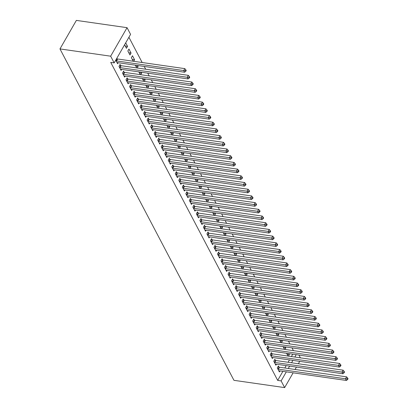 <?xml version="1.0" encoding="UTF-8"?>
<svg xmlns="http://www.w3.org/2000/svg" width="408" height="408" viewBox="0 0 408 408"><rect width="100%" height="100%" fill="white"/><g stroke="black" fill="none" stroke-linecap="round" stroke-linejoin="round"><path stroke-width="0.61" d="M293.434 350.645L291.98 347.876M289.915 343.944L288.461 341.175M286.396 337.243L284.942 334.473M282.882 330.541L281.423 327.772M279.363 323.845L277.909 321.07M275.844 317.144L274.39 314.374M272.325 310.442L270.871 307.673M268.811 303.741L267.357 300.971M265.292 297.039L263.838 294.27M261.773 290.338L260.319 287.569M258.254 283.637L256.8 280.867M254.74 276.94L253.286 274.171M251.221 270.239L249.767 267.47M247.702 263.537L246.248 260.768M244.183 256.836L242.729 254.067M240.669 250.135L239.216 247.365M237.15 243.433L235.696 240.664M233.631 236.737L232.178 233.963M230.112 230.036L228.659 227.266M226.598 223.334L225.145 220.565M223.079 216.633L221.626 213.863M219.56 209.931L218.107 207.162M216.041 203.23L214.588 200.461M212.527 196.529L211.074 193.759M209.008 189.832L207.555 187.063M205.489 183.131L204.036 180.361M201.975 176.429L200.517 173.66M198.456 169.728L197.003 166.959M194.937 163.027L193.484 160.257M191.418 156.325L189.965 153.556M187.904 149.629L186.446 146.855M184.385 142.928L182.932 140.158M180.866 136.226L179.413 133.457M177.347 129.525L175.894 126.755M173.834 122.823L172.375 120.054M170.315 116.122L168.861 113.353M166.796 109.426L165.342 106.651M163.276 102.724L161.823 99.955M159.763 96.023L158.304 93.254M156.244 89.321L154.79 86.552M152.725 82.62L151.271 79.851M149.206 75.919L147.752 73.149M145.692 69.217L144.233 66.448M142.173 62.521L128.913 37.261M298.931 355.067L300.385 357.836M282.892 371.356L277.69 380.404L110.736 62.393L114.174 62.888L130.575 34.374L127.056 27.673L76.367 20.4L59.971 48.919L233.957 380.327L284.641 387.6L281.122 380.899L286.329 371.851M285.33 346.922L285.845 347.897L284.962 349.432M283.04 346.591L284.493 349.36M275.436 360.376L274.87 359.29L273.758 361.218L275.869 365.236L276.445 364.237M278.297 333.52L278.807 334.494L277.925 336.029M276.002 333.193L277.46 335.963M268.403 346.973L267.832 345.887L266.725 347.815L268.836 351.834L269.413 350.834M271.259 320.117L271.774 321.091L270.892 322.626M268.969 319.79L270.422 322.56M261.365 333.571L260.799 332.489L259.692 334.412L261.798 338.436L262.375 337.431M264.226 306.719L264.736 307.693L263.854 309.228M261.931 306.388L263.39 309.157M254.332 320.173L253.761 319.087L252.654 321.014L254.765 325.033L255.342 324.034M257.188 293.316L257.703 294.29L256.821 295.825M254.898 292.99L256.351 295.759M247.294 306.77L246.728 305.684L245.621 307.612L247.727 311.63L248.304 310.631M250.155 279.913L250.665 280.888L249.783 282.423M247.86 279.587L249.319 282.356M240.261 293.367L239.69 292.281L238.583 294.209L240.695 298.233L241.271 297.228M243.117 266.516L243.632 267.49L242.75 269.02M240.827 266.184L242.281 268.954M233.223 279.965L232.657 278.883L231.55 280.811L233.656 284.83L234.233 283.83M236.084 253.113L236.594 254.087L235.712 255.622M233.794 252.787L235.248 255.556M226.19 266.567L225.619 265.481L224.512 267.408L226.624 271.427L227.2 270.428M229.046 239.71L229.561 240.684L228.679 242.219M226.756 239.384L228.21 242.153M219.152 253.164L218.586 252.078L217.479 254.006L219.586 258.029L220.162 257.025M222.013 226.312L222.523 227.287L221.641 228.817M219.723 225.981L221.177 228.75M212.119 239.761L211.548 238.68L210.441 240.608L212.553 244.627L213.129 243.622M214.975 212.91L215.49 213.884L214.608 215.419M212.685 212.578L214.139 215.353M205.086 226.364L204.515 225.277L203.408 227.205L205.515 231.224L206.091 230.224M207.942 199.507L208.452 200.481L207.57 202.016M205.652 199.181L207.106 201.95M198.048 212.961L197.477 211.874L196.37 213.802L198.482 217.821L199.058 216.821M200.909 186.109L201.419 187.083L200.537 188.613M198.614 185.778L200.068 188.547M191.015 199.558L190.444 198.477L189.338 200.399L191.449 204.423L192.02 203.419M193.871 172.706L194.381 173.68L193.499 175.216M191.582 172.375L193.035 175.149M183.977 186.16L183.406 185.074L182.299 187.002L184.411 191.02L184.987 190.021M186.839 159.304L187.349 160.278L186.466 161.813M184.544 158.977L185.997 161.746M176.945 172.757L176.373 171.671L175.267 173.599L177.378 177.618L177.949 176.618M179.8 145.901L180.311 146.875L179.428 148.41M177.511 145.574L178.964 148.344M169.906 159.355L169.335 158.273L168.229 160.196L170.34 164.22L170.916 163.215M172.768 132.503L173.278 133.477L172.395 135.012M170.473 132.172L171.926 134.941M162.874 145.957L162.302 144.871L161.196 146.798L163.307 150.817L163.878 149.818M165.73 119.1L166.24 120.074L165.357 121.609M163.44 118.774L164.893 121.543M155.836 132.554L155.264 131.468L154.158 133.396L156.269 137.414L156.845 136.415M158.697 105.698L159.207 106.672L158.324 108.207M156.402 105.371L157.855 108.14M148.803 119.151L148.231 118.07L147.125 119.993L149.236 124.017L149.812 123.012M151.659 92.3L152.169 93.274L151.286 94.809M149.369 91.968L150.822 94.738M141.765 105.754L141.194 104.667L140.087 106.595L142.198 110.614L142.774 109.614M144.626 78.897L145.136 79.871L144.254 81.406M142.331 78.571L143.784 81.34M134.732 92.351L134.161 91.264L133.054 93.192L135.165 97.211L135.742 96.212M137.588 65.494L138.098 66.468L137.216 68.003M135.298 65.168L136.751 67.937M127.694 78.948L127.128 77.862L126.016 79.789L128.127 83.813L128.704 82.809M128.953 49.047L127.847 50.974L129.958 54.993L131.065 53.071L128.953 49.047M120.661 65.545L120.09 64.464L118.983 66.392L121.094 70.411L121.671 69.406M284.825 367.996L286.181 365.634M288.114 362.273L289.476 359.907M291.404 356.551L292.765 354.185M115.729 60.19L117.575 63.709L118.152 62.71M116.836 58.262L117.142 58.849M125.7 42.85L127.546 46.369L126.439 48.297L124.593 44.773M124.175 72.247L123.609 71.165L122.502 73.088L124.608 77.112L125.185 76.107M132.289 59.441L134.584 59.767L132.472 55.748L131.366 57.676L133.232 61.236M134.584 59.767L133.702 61.302M131.213 85.649L130.642 84.563L129.535 86.491L131.646 90.51L132.223 89.51M141.107 72.196L141.617 73.17L140.734 74.705M138.812 71.869L140.27 74.638M138.246 99.052L137.68 97.966L136.573 99.894L138.679 103.913L139.256 102.913M148.14 85.598L148.655 86.573L147.773 88.108M145.85 85.267L147.303 88.041M145.284 112.45L144.713 111.369L143.606 113.291L145.717 117.315L146.294 116.311M155.178 99.001L155.688 99.975L154.805 101.505M152.883 98.67L154.341 101.439M152.317 125.853L151.751 124.766L150.639 126.694L152.75 130.713L153.326 129.713M162.211 112.399L162.726 113.373L161.843 114.908M159.921 112.073L161.374 114.842M159.355 139.256L158.783 138.169L157.677 140.097L159.788 144.116L160.364 143.116M169.249 125.802L169.759 126.776L168.876 128.311M166.954 125.47L168.407 128.245M166.388 152.653L165.821 151.572L164.71 153.5L166.821 157.519L167.397 156.514M176.281 139.204L176.797 140.179L175.914 141.709M173.992 138.873L175.445 141.642M173.425 166.056L172.854 164.97L171.748 166.898L173.859 170.921L174.435 169.917M183.32 152.602L183.829 153.576L182.947 155.111M181.024 152.276L182.478 155.045M180.458 179.459L179.892 178.373L178.781 180.3L180.892 184.319L181.468 183.32M190.352 166.005L190.868 166.979L189.985 168.514M188.062 165.679L189.516 168.448M187.496 192.856L186.925 191.775L185.819 193.703L187.93 197.722L188.506 196.722M197.39 179.408L197.9 180.382L197.018 181.912M195.095 179.076L196.549 181.846M194.529 206.259L193.963 205.178L192.851 207.101L194.963 211.125L195.539 210.12M204.423 192.805L204.933 193.78L204.056 195.315M202.133 192.479L203.587 195.248M201.567 219.662L200.996 218.576L199.889 220.504L202.001 224.522L202.577 223.523M211.461 206.208L211.971 207.182L211.089 208.718M209.166 205.882L210.62 208.651M208.6 233.065L208.034 231.979L206.922 233.906L209.034 237.925L209.61 236.926M218.494 219.611L219.004 220.585L218.122 222.12M216.204 219.28L217.658 222.049M215.638 246.463L215.067 245.381L213.96 247.304L216.072 251.328L216.648 250.323M225.532 233.009L226.042 233.983L225.16 235.518M223.237 232.682L224.691 235.452M222.671 259.865L222.105 258.779L220.993 260.707L223.105 264.726L223.681 263.726M232.565 246.412L233.075 247.386L232.193 248.921M230.275 246.085L231.729 248.855M229.709 273.268L229.138 272.182L228.031 274.11L230.143 278.129L230.719 277.129M239.603 259.814L240.113 260.788L239.231 262.324M237.308 259.483L238.762 262.252M236.742 286.666L236.176 285.585L235.064 287.507L237.175 291.531L237.752 290.527M246.636 273.217L247.146 274.186L246.264 275.721M244.346 272.886L245.8 275.655M243.78 300.069L243.209 298.982L242.102 300.91L244.214 304.929L244.79 303.929M253.674 286.615L254.184 287.589L253.302 289.124M251.379 286.288L252.833 289.058M250.813 313.471L250.247 312.385L249.135 314.313L251.246 318.332L251.823 317.332M260.707 300.018L261.217 300.992L260.335 302.527M258.417 299.686L259.87 302.461M257.851 326.869L257.28 325.788L256.173 327.716L258.284 331.735L258.861 330.73M267.745 313.421L268.255 314.395L267.373 315.925M265.45 313.089L266.903 315.858M264.884 340.272L264.318 339.186L263.206 341.114L265.317 345.137L265.894 344.133M274.778 326.818L275.288 327.792L274.405 329.327M272.488 326.492L273.941 329.261M271.922 353.675L271.351 352.589L270.244 354.516L272.355 358.535L272.932 357.535M281.816 340.221L282.326 341.195L281.444 342.73M279.521 339.895L280.974 342.664M278.955 367.072L278.384 365.991L277.277 367.919L279.388 371.938L279.965 370.933M288.849 353.624L289.359 354.598L288.476 356.128M286.559 353.292L288.012 356.062M288.262 368.49L289.619 366.124M291.552 362.768L292.913 360.402M294.841 357.041L296.203 354.68M284.641 387.6L293.138 372.825M295.071 369.47L296.427 367.103M298.36 363.742L299.722 361.376M277.69 380.404L281.122 380.899M114.174 62.888L110.655 56.187L59.971 48.919M127.056 27.673L110.655 56.187M125.256 46.038L127.546 46.369M128.77 52.739L131.065 53.071M135.808 66.142L138.098 66.468M139.327 72.843L141.617 73.17M142.841 79.545L145.136 79.871M146.36 86.241L148.655 86.573M149.879 92.942L152.169 93.274M153.398 99.644L155.688 99.975M156.912 106.345L159.207 106.672M160.431 113.047L162.726 113.373M163.95 119.748L166.24 120.074M167.469 126.444L169.759 126.776M170.983 133.146L173.278 133.477M174.502 139.847L176.797 140.179M178.021 146.549L180.311 146.875M181.54 153.25L183.829 153.576M185.054 159.951L187.349 160.278M188.572 166.653L190.868 166.979M192.091 173.349L194.381 173.68M195.611 180.05L197.9 180.382M199.124 186.752L201.419 187.083M202.643 193.453L204.933 193.78M206.162 200.155L208.452 200.481M209.681 206.856L211.971 207.182M213.195 213.552L215.49 213.884M216.714 220.254L219.004 220.585M220.233 226.955L222.523 227.287M223.752 233.656L226.042 233.983M227.266 240.358L229.561 240.684M230.785 247.059L233.075 247.386M234.304 253.756L236.594 254.087M237.818 260.457L240.113 260.788M241.337 267.158L243.632 267.49M244.856 273.86L247.146 274.186M248.375 280.561L250.665 280.888M251.889 287.263L254.184 287.589M255.408 293.964L257.703 294.29M258.927 300.66L261.217 300.992M262.446 307.362L264.736 307.693M265.96 314.063L268.255 314.395M269.479 320.765L271.774 321.091M272.998 327.466L275.288 327.792M276.517 334.167L278.807 334.494M280.031 340.864L282.326 341.195M283.55 347.565L285.845 347.897M287.069 354.266L289.359 354.598M116.035 60.772L116.178 60.833A1.03 0.515 -150.1 0 0 116.525 60.925L183.707 70.564L184.584 72.236L117.407 62.602A1.03 0.515 -150.1 0 0 117.111 62.602L117.004 62.623M116.617 58.64L117.29 58.905A1.03 0.515 -150.1 0 0 117.637 58.997L184.814 68.636L183.707 70.564L185.421 70.645L185.773 71.318L186.216 70.548L185.864 69.875L185.421 70.645M185.864 69.875L184.814 68.636M184.584 72.236L185.773 71.318M119.549 67.473L119.697 67.534A1.03 0.515 -150.1 0 0 120.044 67.626L187.226 77.265L188.103 78.938L120.926 69.304A1.03 0.515 -150.1 0 0 120.63 69.304L120.523 69.324M119.687 65.168L120.804 65.606A1.03 0.515 -150.1 0 0 121.151 65.698L188.333 75.337L187.226 77.265L188.94 77.347L189.292 78.02L189.735 77.25L189.383 76.577L188.94 77.347M189.383 76.577L188.333 75.337M188.103 78.938L189.292 78.02M123.068 74.174L123.216 74.231A1.03 0.515 -150.1 0 0 123.563 74.327L190.745 83.966L191.622 85.639L124.44 76A1.03 0.515 -150.1 0 0 124.144 76.005L124.042 76.026M123.206 71.864L124.323 72.308A1.03 0.515 -150.1 0 0 124.669 72.4L191.852 82.039L190.745 83.966L192.454 84.048L192.805 84.721L193.249 83.946L192.897 83.278L192.454 84.048M192.897 83.278L191.852 82.039M191.622 85.639L192.805 84.721M126.587 80.876L126.735 80.932A1.03 0.515 -150.1 0 0 127.082 81.029L194.259 90.663L195.141 92.341L127.959 82.702A1.03 0.515 -150.1 0 0 127.663 82.707L127.556 82.727M126.72 78.566L127.842 79.004A1.03 0.515 -150.1 0 0 128.189 79.101L195.371 88.74L194.259 90.663L195.973 90.749L196.325 91.418L196.768 90.647L196.416 89.979L195.973 90.749M196.416 89.979L195.371 88.74M195.141 92.341L196.325 91.418M130.106 87.577L130.249 87.633A1.03 0.515 -150.1 0 0 130.596 87.73L197.778 97.364L198.655 99.042L131.478 89.403A1.03 0.515 -150.1 0 0 131.182 89.408L131.075 89.428M130.239 85.267L131.361 85.706A1.03 0.515 -150.1 0 0 131.708 85.802L198.885 95.436L197.778 97.364L199.492 97.451L199.844 98.119L200.287 97.349L199.935 96.681L199.492 97.451M199.935 96.681L198.885 95.436M198.655 99.042L199.844 98.119M133.62 94.279L133.768 94.335A1.03 0.515 -150.1 0 0 134.115 94.427L201.297 104.066L202.174 105.743L134.992 96.104A1.03 0.515 -150.1 0 0 134.701 96.104L134.594 96.13M133.758 91.968L134.875 92.407A1.03 0.515 -150.1 0 0 135.221 92.504L202.404 102.138L201.297 104.066L203.011 104.152L203.363 104.82L203.806 104.05L203.454 103.382L203.011 104.152M203.454 103.382L202.404 102.138M202.174 105.743L203.363 104.82M137.139 100.975L137.287 101.036A1.03 0.515 -150.1 0 0 137.634 101.128L204.811 110.767L205.693 112.44L138.511 102.806A1.03 0.515 -150.1 0 0 138.215 102.806L138.113 102.826M137.277 98.67L138.394 99.108A1.03 0.515 -150.1 0 0 138.74 99.2L205.923 108.839L204.811 110.767L206.524 110.854L206.876 111.522L207.32 110.752L206.968 110.078L206.524 110.854M206.968 110.078L205.923 108.839M205.693 112.44L206.876 111.522M140.658 107.676L140.806 107.737A1.03 0.515 -150.1 0 0 141.153 107.829L208.33 117.468L209.212 119.141L142.03 109.507A1.03 0.515 -150.1 0 0 141.734 109.507L141.627 109.528M140.791 105.371L141.913 105.81A1.03 0.515 -150.1 0 0 142.259 105.901L209.437 115.541L208.33 117.468L210.044 117.55L210.395 118.223L210.839 117.453L210.487 116.78L210.044 117.55M210.487 116.78L209.437 115.541M209.212 119.141L210.395 118.223M144.177 114.378L144.32 114.434A1.03 0.515 -150.1 0 0 144.667 114.531L211.849 124.17L212.726 125.843L145.549 116.204A1.03 0.515 -150.1 0 0 145.253 116.209L145.146 116.229M144.31 112.067L145.432 112.511A1.03 0.515 -150.1 0 0 145.778 112.603L212.956 122.242L211.849 124.17L213.562 124.251L213.914 124.924L214.358 124.149L214.006 123.481L213.562 124.251M214.006 123.481L212.956 122.242M212.726 125.843L213.914 124.924M147.691 121.079L147.839 121.135A1.03 0.515 -150.1 0 0 148.186 121.232L215.368 130.866L216.245 132.544L149.063 122.905A1.03 0.515 -150.1 0 0 148.772 122.91L148.665 122.93M147.829 118.769L148.946 119.207A1.03 0.515 -150.1 0 0 149.292 119.304L216.475 128.943L215.368 130.866L217.082 130.953L217.433 131.621L217.872 130.851L217.525 130.183L217.082 130.953M217.525 130.183L216.475 128.943M216.245 132.544L217.433 131.621M151.21 127.781L151.358 127.837A1.03 0.515 -150.1 0 0 151.705 127.933L218.882 137.567L219.764 139.245L152.582 129.606A1.03 0.515 -150.1 0 0 152.286 129.611L152.184 129.632M151.348 125.47L152.464 125.909A1.03 0.515 -150.1 0 0 152.811 126.006L219.994 135.64L218.882 137.567L220.595 137.654L220.947 138.322L221.391 137.552L221.039 136.884L220.595 137.654M221.039 136.884L219.994 135.64M219.764 139.245L220.947 138.322M154.729 134.482L154.877 134.538A1.03 0.515 -150.1 0 0 155.224 134.635L222.401 144.269L223.283 145.947L156.101 136.308A1.03 0.515 -150.1 0 0 155.805 136.308L155.698 136.333M154.861 132.172L155.984 132.61A1.03 0.515 -150.1 0 0 156.33 132.707L223.507 142.341L222.401 144.269L224.114 144.356L224.466 145.024L224.91 144.254L224.558 143.585L224.114 144.356M224.558 143.585L223.507 142.341M223.283 145.947L224.466 145.024M158.248 141.183L158.391 141.239A1.03 0.515 -150.1 0 0 158.738 141.331L225.92 150.97L226.797 152.643L159.62 143.009A1.03 0.515 -150.1 0 0 159.324 143.009L159.217 143.035M158.381 138.873L159.502 139.312A1.03 0.515 -150.1 0 0 159.849 139.409L227.026 149.042L225.92 150.97L227.633 151.057L227.985 151.725L228.429 150.955L228.077 150.282L227.633 151.057M228.077 150.282L227.026 149.042M226.797 152.643L227.985 151.725M161.762 147.88L161.91 147.941A1.03 0.515 -150.1 0 0 162.256 148.033L229.439 157.672L230.316 159.344L163.134 149.71A1.03 0.515 -150.1 0 0 162.843 149.71L162.736 149.731M161.899 145.574L163.016 146.013A1.03 0.515 -150.1 0 0 163.363 146.105L230.546 155.744L229.439 157.672L231.152 157.753L231.504 158.426L231.943 157.656L231.591 156.983L231.152 157.753M231.591 156.983L230.546 155.744M230.316 159.344L231.504 158.426M165.281 154.581L165.429 154.642A1.03 0.515 -150.1 0 0 165.776 154.734L232.953 164.373L233.835 166.046L166.653 156.412A1.03 0.515 -150.1 0 0 166.357 156.412L166.255 156.432M165.413 152.271L166.535 152.714A1.03 0.515 -150.1 0 0 166.882 152.806L234.065 162.445L232.953 164.373L234.666 164.455L235.018 165.128L235.462 164.358L235.11 163.684L234.666 164.455M235.11 163.684L234.065 162.445M233.835 166.046L235.018 165.128M168.8 161.282L168.948 161.339A1.03 0.515 -150.1 0 0 169.289 161.435L236.472 171.074L237.354 172.747L170.172 163.108A1.03 0.515 -150.1 0 0 169.876 163.113L169.769 163.134M168.932 158.972L170.054 159.416A1.03 0.515 -150.1 0 0 170.401 159.508L237.578 169.147L236.472 171.074L238.185 171.156L238.537 171.829L238.981 171.054L238.629 170.386L238.185 171.156M238.629 170.386L237.578 169.147M237.354 172.747L238.537 171.829M172.319 167.984L172.462 168.04A1.03 0.515 -150.1 0 0 172.808 168.137L239.991 177.771L240.868 179.449L173.691 169.81A1.03 0.515 -150.1 0 0 173.395 169.815L173.288 169.835M172.451 165.674L173.573 166.112A1.03 0.515 -150.1 0 0 173.915 166.209L241.097 175.848L239.991 177.771L241.704 177.857L242.056 178.526L242.5 177.755L242.148 177.087L241.704 177.857M242.148 177.087L241.097 175.848M240.868 179.449L242.056 178.526M175.833 174.685L175.981 174.741A1.03 0.515 -150.1 0 0 176.327 174.838L243.51 184.472L244.387 186.15L177.205 176.511A1.03 0.515 -150.1 0 0 176.914 176.516L176.807 176.536M175.97 172.375L177.087 172.814A1.03 0.515 -150.1 0 0 177.434 172.91L244.616 182.544L243.51 184.472L245.223 184.559L245.575 185.227L246.014 184.457L245.662 183.789L245.223 184.559M245.662 183.789L244.616 182.544M244.387 186.15L245.575 185.227M179.352 181.387L179.5 181.443A1.03 0.515 -150.1 0 0 179.846 181.535L247.024 191.174L247.906 192.851L180.724 183.212A1.03 0.515 -150.1 0 0 180.428 183.212L180.326 183.238M179.484 179.076L180.606 179.515A1.03 0.515 -150.1 0 0 180.953 179.612L248.135 189.246L247.024 191.174L248.737 191.26L249.089 191.928L249.533 191.158L249.181 190.49L248.737 191.26M249.181 190.49L248.135 189.246M247.906 192.851L249.089 191.928M182.871 188.083L183.019 188.144A1.03 0.515 -150.1 0 0 183.36 188.236L250.543 197.875L251.425 199.548L184.243 189.914A1.03 0.515 -150.1 0 0 183.947 189.914L183.84 189.934M183.003 185.778L184.125 186.216A1.03 0.515 -150.1 0 0 184.472 186.308L251.649 195.947L250.543 197.875L252.256 197.962L252.608 198.63L253.052 197.86L252.7 197.186L252.256 197.962M252.7 197.186L251.649 195.947M251.425 199.548L252.608 198.63M186.39 194.784L186.532 194.846A1.03 0.515 -150.1 0 0 186.879 194.937L254.062 204.576L254.939 206.249L187.762 196.615A1.03 0.515 -150.1 0 0 187.466 196.615L187.359 196.636M186.522 192.479L187.644 192.918A1.03 0.515 -150.1 0 0 187.986 193.01L255.168 202.649L254.062 204.576L255.775 204.658L256.127 205.331L256.571 204.561L256.219 203.888L255.775 204.658M256.219 203.888L255.168 202.649M254.939 206.249L256.127 205.331M189.904 201.486L190.052 201.542A1.03 0.515 -150.1 0 0 190.398 201.639L257.581 211.278L258.458 212.951L191.276 203.311A1.03 0.515 -150.1 0 0 190.98 203.317L190.878 203.337M190.041 199.175L191.158 199.619A1.03 0.515 -150.1 0 0 191.505 199.711L258.687 209.35L257.581 211.278L259.294 211.359L259.646 212.032L260.085 211.257L259.733 210.589L259.294 211.359M259.733 210.589L258.687 209.35M258.458 212.951L259.646 212.032M193.423 208.187L193.571 208.243A1.03 0.515 -150.1 0 0 193.917 208.34L261.094 217.974L261.977 219.652L194.794 210.013A1.03 0.515 -150.1 0 0 194.499 210.018L194.397 210.038M193.555 205.877L194.677 206.315A1.03 0.515 -150.1 0 0 195.024 206.412L262.206 216.051L261.094 217.974L262.808 218.061L263.16 218.729L263.604 217.959L263.252 217.291L262.808 218.061M263.252 217.291L262.206 216.051M261.977 219.652L263.16 218.729M196.942 214.889L197.089 214.945A1.03 0.515 -150.1 0 0 197.431 215.041L264.614 224.675L265.496 226.353L198.314 216.714A1.03 0.515 -150.1 0 0 198.018 216.719L197.911 216.74M197.074 212.578L198.196 213.017A1.03 0.515 -150.1 0 0 198.543 213.114L265.72 222.748L264.614 224.675L266.327 224.762L266.679 225.43L267.123 224.66L266.771 223.992L266.327 224.762M266.771 223.992L265.72 222.748M265.496 226.353L266.679 225.43M200.461 221.59L200.603 221.646A1.03 0.515 -150.1 0 0 200.95 221.738L268.132 231.377L269.01 233.055L201.833 223.416A1.03 0.515 -150.1 0 0 201.537 223.416L201.43 223.441M200.593 219.28L201.715 219.718A1.03 0.515 -150.1 0 0 202.057 219.815L269.239 229.449L268.132 231.377L269.846 231.464L270.198 232.132L270.642 231.362L270.29 230.693L269.846 231.464M270.29 230.693L269.239 229.449M269.01 233.055L270.198 232.132M203.975 228.291L204.122 228.347A1.03 0.515 -150.1 0 0 204.469 228.439L271.651 238.078L272.529 239.751L205.346 230.117A1.03 0.515 -150.1 0 0 205.051 230.117L204.949 230.138M204.112 225.981L205.229 226.42A1.03 0.515 -150.1 0 0 205.576 226.516L272.758 236.15L271.651 238.078L273.365 238.165L273.712 238.833L274.156 238.063L273.804 237.39L273.365 238.165M273.804 237.39L272.758 236.15M272.529 239.751L273.712 238.833M207.494 234.988L207.641 235.049A1.03 0.515 -150.1 0 0 207.988 235.141L275.165 244.78L276.048 246.452L208.865 236.819A1.03 0.515 -150.1 0 0 208.57 236.819L208.468 236.839M207.626 232.682L208.748 233.121A1.03 0.515 -150.1 0 0 209.095 233.213L276.277 242.852L275.165 244.78L276.879 244.861L277.231 245.534L277.675 244.764L277.323 244.091L276.879 244.861M277.323 244.091L276.277 242.852M276.048 246.452L277.231 245.534M211.013 241.689L211.16 241.75A1.03 0.515 -150.1 0 0 211.502 241.842L278.684 251.481L279.567 253.154L212.384 243.515A1.03 0.515 -150.1 0 0 212.089 243.52L211.981 243.54M211.145 239.379L212.267 239.822A1.03 0.515 -150.1 0 0 212.614 239.914L279.791 249.553L278.684 251.481L280.398 251.563L280.75 252.236L281.194 251.466L280.842 250.793L280.398 251.563M280.842 250.793L279.791 249.553M279.567 253.154L280.75 252.236M214.531 248.39L214.674 248.446A1.03 0.515 -150.1 0 0 215.021 248.543L282.203 258.177L283.081 259.855L215.903 250.216A1.03 0.515 -150.1 0 0 215.608 250.221L215.501 250.242M214.664 246.08L215.786 246.524A1.03 0.515 -150.1 0 0 216.128 246.616L283.31 256.255L282.203 258.177L283.917 258.264L284.269 258.932L284.713 258.162L284.361 257.494L283.917 258.264M284.361 257.494L283.31 256.255M283.081 259.855L284.269 258.932M218.045 255.092L218.193 255.148A1.03 0.515 -150.1 0 0 218.54 255.245L285.722 264.879L286.6 266.557L219.417 256.918A1.03 0.515 -150.1 0 0 219.121 256.923L219.019 256.943M218.183 252.781L219.3 253.22A1.03 0.515 -150.1 0 0 219.647 253.317L286.829 262.956L285.722 264.879L287.431 264.965L287.783 265.634L288.226 264.863L287.875 264.195L287.431 264.965M287.875 264.195L286.829 262.956M286.6 266.557L287.783 265.634M221.564 261.793L221.712 261.849A1.03 0.515 -150.1 0 0 222.059 261.946L289.236 271.58L290.119 273.258L222.936 263.619A1.03 0.515 -150.1 0 0 222.641 263.624L222.539 263.645M221.697 259.483L222.819 259.921A1.03 0.515 -150.1 0 0 223.166 260.018L290.348 269.652L289.236 271.58L290.95 271.667L291.302 272.335L291.745 271.565L291.394 270.897L290.95 271.667M291.394 270.897L290.348 269.652M290.119 273.258L291.302 272.335M225.083 268.495L225.231 268.551A1.03 0.515 -150.1 0 0 225.573 268.642L292.755 278.281L293.638 279.954L226.455 270.32A1.03 0.515 -150.1 0 0 226.16 270.32L226.052 270.346M225.216 266.184L226.338 266.623A1.03 0.515 -150.1 0 0 226.685 266.72L293.862 276.354L292.755 278.281L294.469 278.368L294.821 279.036L295.265 278.266L294.913 277.598L294.469 278.368M294.913 277.598L293.862 276.354M293.638 279.954L294.821 279.036M228.597 275.191L228.745 275.252A1.03 0.515 -150.1 0 0 229.092 275.344L296.274 284.983L297.151 286.656L229.974 277.022A1.03 0.515 -150.1 0 0 229.679 277.022L229.571 277.042M228.735 272.886L229.857 273.324A1.03 0.515 -150.1 0 0 230.199 273.416L297.381 283.055L296.274 284.983L297.988 285.065L298.34 285.738L298.784 284.968L298.432 284.294L297.988 285.065M298.432 284.294L297.381 283.055M297.151 286.656L298.34 285.738M232.116 281.892L232.264 281.954A1.03 0.515 -150.1 0 0 232.611 282.045L299.793 291.684L300.671 293.357L233.488 283.723A1.03 0.515 -150.1 0 0 233.192 283.723L233.09 283.744M232.254 279.587L233.371 280.026A1.03 0.515 -150.1 0 0 233.718 280.118L300.9 289.757L299.793 291.684L301.502 291.766L301.854 292.439L302.297 291.669L301.945 290.996L301.502 291.766M301.945 290.996L300.9 289.757M300.671 293.357L301.854 292.439M235.635 288.594L235.783 288.65A1.03 0.515 -150.1 0 0 236.13 288.747L303.307 298.386L304.19 300.059L237.007 290.42A1.03 0.515 -150.1 0 0 236.711 290.425L236.609 290.445M235.768 286.283L236.89 286.727A1.03 0.515 -150.1 0 0 237.237 286.819L304.419 296.458L303.307 298.386L305.021 298.467L305.373 299.14L305.816 298.365L305.465 297.697L305.021 298.467M305.465 297.697L304.419 296.458M304.19 300.059L305.373 299.14M239.154 295.295L239.297 295.351A1.03 0.515 -150.1 0 0 239.644 295.448L306.826 305.082L307.703 306.76L240.526 297.121A1.03 0.515 -150.1 0 0 240.23 297.126L240.123 297.146M239.287 292.985L240.409 293.423A1.03 0.515 -150.1 0 0 240.756 293.52L307.933 303.159L306.826 305.082L308.54 305.169L308.892 305.837L309.335 305.067L308.983 304.399L308.54 305.169M308.983 304.399L307.933 303.159M307.703 306.76L308.892 305.837M242.668 301.996L242.816 302.053A1.03 0.515 -150.1 0 0 243.163 302.15L310.345 311.783L311.222 313.461L244.045 303.822A1.03 0.515 -150.1 0 0 243.749 303.827L243.642 303.848M242.806 299.686L243.923 300.125A1.03 0.515 -150.1 0 0 244.27 300.222L311.452 309.856L310.345 311.783L312.059 311.87L312.411 312.538L312.854 311.768L312.502 311.1L312.059 311.87M312.502 311.1L311.452 309.856M311.222 313.461L312.411 312.538M246.187 308.698L246.335 308.754A1.03 0.515 -150.1 0 0 246.682 308.846L313.864 318.485L314.741 320.163L247.559 310.524A1.03 0.515 -150.1 0 0 247.263 310.524L247.161 310.549M246.325 306.388L247.442 306.826A1.03 0.515 -150.1 0 0 247.789 306.923L314.971 316.557L313.864 318.485L315.573 318.572L315.925 319.24L316.368 318.47L316.016 317.801L315.573 318.572M316.016 317.801L314.971 316.557M314.741 320.163L315.925 319.24M249.706 315.399L249.854 315.455A1.03 0.515 -150.1 0 0 250.201 315.547L317.378 325.186L318.26 326.859L251.078 317.225A1.03 0.515 -150.1 0 0 250.782 317.225L250.675 317.245M249.839 313.089L250.961 313.528A1.03 0.515 -150.1 0 0 251.308 313.625L318.49 323.258L317.378 325.186L319.092 325.273L319.444 325.941L319.887 325.171L319.535 324.498L319.092 325.273M319.535 324.498L318.49 323.258M318.26 326.859L319.444 325.941M253.225 322.096L253.368 322.157A1.03 0.515 -150.1 0 0 253.715 322.249L320.897 331.888L321.774 333.56L254.597 323.926A1.03 0.515 -150.1 0 0 254.301 323.926L254.194 323.947M253.358 319.79L254.48 320.229A1.03 0.515 -150.1 0 0 254.827 320.321L322.004 329.96L320.897 331.888L322.611 331.969L322.963 332.642L323.406 331.872L323.054 331.199L322.611 331.969M323.054 331.199L322.004 329.96M321.774 333.56L322.963 332.642M256.739 328.797L256.887 328.853A1.03 0.515 -150.1 0 0 257.234 328.95L324.416 338.589L325.293 340.262L258.116 330.623A1.03 0.515 -150.1 0 0 257.82 330.628L257.713 330.648M256.877 326.487L257.994 326.93A1.03 0.515 -150.1 0 0 258.341 327.022L325.523 336.661L324.416 338.589L326.13 338.671L326.482 339.344L326.925 338.574L326.573 337.9L326.13 338.671M326.573 337.9L325.523 336.661M325.293 340.262L326.482 339.344M260.258 335.498L260.406 335.555A1.03 0.515 -150.1 0 0 260.753 335.651L327.935 345.285L328.812 346.963L261.63 337.324A1.03 0.515 -150.1 0 0 261.334 337.329L261.232 337.35M260.396 333.188L261.513 333.632A1.03 0.515 -150.1 0 0 261.86 333.724L329.042 343.363L327.935 345.285L329.644 345.372L329.995 346.04L330.439 345.27L330.087 344.602L329.644 345.372M330.087 344.602L329.042 343.363M328.812 346.963L329.995 346.04M263.777 342.2L263.925 342.256A1.03 0.515 -150.1 0 0 264.272 342.353L331.449 351.987L332.331 353.665L265.149 344.026A1.03 0.515 -150.1 0 0 264.853 344.031L264.746 344.051M263.91 339.89L265.032 340.328A1.03 0.515 -150.1 0 0 265.379 340.425L332.561 350.064L331.449 351.987L333.163 352.073L333.515 352.741L333.958 351.971L333.606 351.303L333.163 352.073M333.606 351.303L332.561 350.064M332.331 353.665L333.515 352.741M267.296 348.901L267.439 348.957A1.03 0.515 -150.1 0 0 267.786 349.054L334.968 358.688L335.845 360.366L268.668 350.727A1.03 0.515 -150.1 0 0 268.372 350.727L268.265 350.752M267.429 346.591L268.551 347.03A1.03 0.515 -150.1 0 0 268.897 347.126L336.075 356.76L334.968 358.688L336.682 358.775L337.034 359.443L337.477 358.673L337.125 358.005L336.682 358.775M337.125 358.005L336.075 356.76M335.845 360.366L337.034 359.443M270.81 355.603L270.958 355.659A1.03 0.515 -150.1 0 0 271.305 355.75L338.487 365.39L339.364 367.062L272.182 357.428A1.03 0.515 -150.1 0 0 271.891 357.428L271.784 357.454M270.948 353.292L272.065 353.731A1.03 0.515 -150.1 0 0 272.411 353.828L339.594 363.462L338.487 365.39L340.201 365.476L340.553 366.144L340.996 365.374L340.644 364.706L340.201 365.476M340.644 364.706L339.594 363.462M339.364 367.062L340.553 366.144M274.329 362.299L274.477 362.36A1.03 0.515 -150.1 0 0 274.824 362.452L342.001 372.091L342.883 373.764L275.701 364.13A1.03 0.515 -150.1 0 0 275.405 364.13L275.303 364.15M274.467 359.994L275.584 360.432A1.03 0.515 -150.1 0 0 275.93 360.524L343.113 370.163L342.001 372.091L343.715 372.173L344.066 372.846L344.51 372.076L344.158 371.402L343.715 372.173M344.158 371.402L343.113 370.163M342.883 373.764L344.066 372.846M277.848 369L277.996 369.061A1.03 0.515 -150.1 0 0 278.343 369.153L345.52 378.792L346.402 380.465L279.22 370.831A1.03 0.515 -150.1 0 0 278.924 370.831L278.817 370.852M277.981 366.695L279.103 367.134A1.03 0.515 -150.1 0 0 279.449 367.226L346.627 376.865L345.52 378.792L347.233 378.874L347.585 379.547L348.029 378.777L347.677 378.104L347.233 378.874M347.677 378.104L346.627 376.865M346.402 380.465L347.585 379.547M116.178 60.833L117.29 58.905M116.525 60.925L117.637 58.997M119.697 67.534L120.804 65.606M120.044 67.626L121.151 65.698M123.216 74.231L124.323 72.308M123.563 74.327L124.669 72.4M126.735 80.932L127.842 79.004M127.082 81.029L128.189 79.101M130.249 87.633L131.361 85.706M130.596 87.73L131.708 85.802M133.768 94.335L134.875 92.407M134.115 94.427L135.221 92.504M137.287 101.036L138.394 99.108M137.634 101.128L138.74 99.2M140.806 107.737L141.913 105.81M141.153 107.829L142.259 105.901M144.32 114.434L145.432 112.511M144.667 114.531L145.778 112.603M147.839 121.135L148.946 119.207M148.186 121.232L149.292 119.304M151.358 127.837L152.464 125.909M151.705 127.933L152.811 126.006M154.877 134.538L155.984 132.61M155.224 134.635L156.33 132.707M158.391 141.239L159.502 139.312M158.738 141.331L159.849 139.409M161.91 147.941L163.016 146.013M162.256 148.033L163.363 146.105M165.429 154.642L166.535 152.714M165.776 154.734L166.882 152.806M168.948 161.339L170.054 159.416M169.289 161.435L170.401 159.508M172.462 168.04L173.573 166.112M172.808 168.137L173.915 166.209M175.981 174.741L177.087 172.814M176.327 174.838L177.434 172.91M179.5 181.443L180.606 179.515M179.846 181.535L180.953 179.612M183.019 188.144L184.125 186.216M183.36 188.236L184.472 186.308M186.532 194.846L187.644 192.918M186.879 194.937L187.986 193.01M190.052 201.542L191.158 199.619M190.398 201.639L191.505 199.711M193.571 208.243L194.677 206.315M193.917 208.34L195.024 206.412M197.089 214.945L198.196 213.017M197.431 215.041L198.543 213.114M200.603 221.646L201.715 219.718M200.95 221.738L202.057 219.815M204.122 228.347L205.229 226.42M204.469 228.439L205.576 226.516M207.641 235.049L208.748 233.121M207.988 235.141L209.095 233.213M211.16 241.75L212.267 239.822M211.502 241.842L212.614 239.914M214.674 248.446L215.786 246.524M215.021 248.543L216.128 246.616M218.193 255.148L219.3 253.22M218.54 255.245L219.647 253.317M221.712 261.849L222.819 259.921M222.059 261.946L223.166 260.018M225.231 268.551L226.338 266.623M225.573 268.642L226.685 266.72M228.745 275.252L229.857 273.324M229.092 275.344L230.199 273.416M232.264 281.954L233.371 280.026M232.611 282.045L233.718 280.118M235.783 288.65L236.89 286.727M236.13 288.747L237.237 286.819M239.297 295.351L240.409 293.423M239.644 295.448L240.756 293.52M242.816 302.053L243.923 300.125M243.163 302.15L244.27 300.222M246.335 308.754L247.442 306.826M246.682 308.846L247.789 306.923M249.854 315.455L250.961 313.528M250.201 315.547L251.308 313.625M253.368 322.157L254.48 320.229M253.715 322.249L254.827 320.321M256.887 328.853L257.994 326.93M257.234 328.95L258.341 327.022M260.406 335.555L261.513 333.632M260.753 335.651L261.86 333.724M263.925 342.256L265.032 340.328M264.272 342.353L265.379 340.425M267.439 348.957L268.551 347.03M267.786 349.054L268.897 347.126M270.958 355.659L272.065 353.731M271.305 355.75L272.411 353.828M274.477 362.36L275.584 360.432M274.824 362.452L275.93 360.524M277.996 369.061L279.103 367.134M278.343 369.153L279.449 367.226"/></g></svg>
